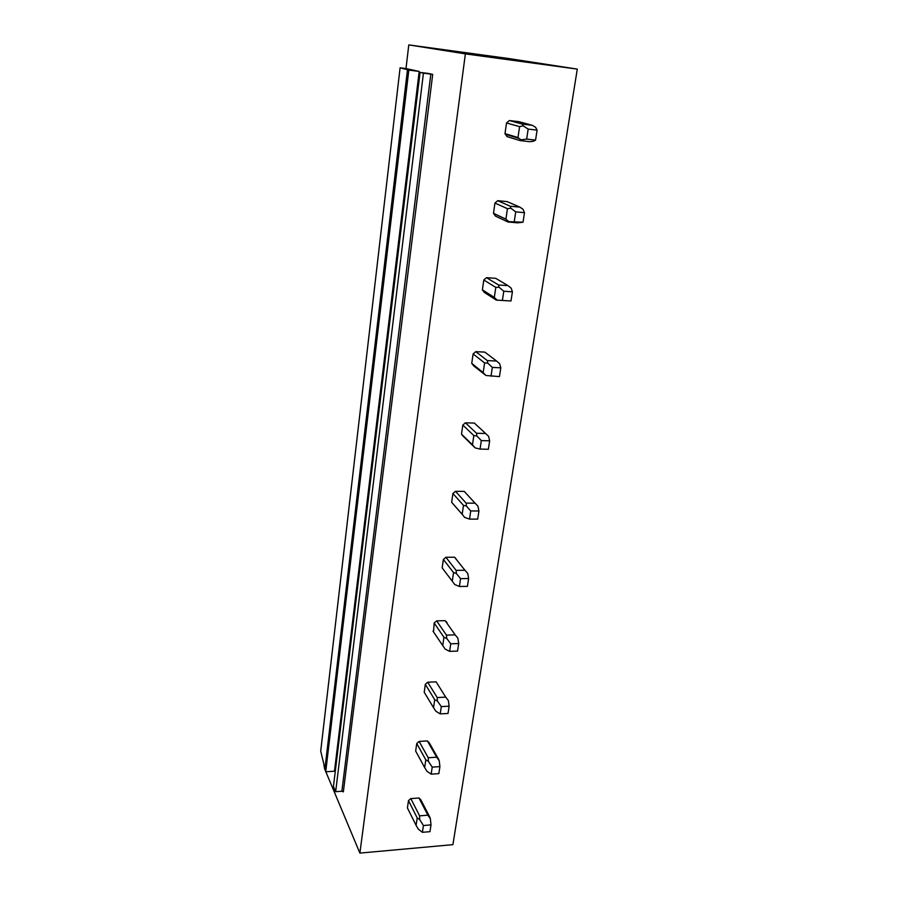 <?xml version="1.0" encoding="UTF-8"?>
<svg xmlns="http://www.w3.org/2000/svg" width="898" height="898" viewBox="0 0 898 898"><rect width="100%" height="100%" fill="white"/><g stroke="black" fill="none" stroke-linecap="round" stroke-linejoin="round"><path stroke-width="1.35" d="M405.997 68.574L419.186 71.436L408.826 70.1L400.093 67.81L405.997 68.574L408.781 44.9L509.245 58.606L577.291 69.112L452.906 844.659L359.885 853.1L325.851 771.775M323.965 765.713L324.694 769.025M400.093 67.81L320.709 751.098L325.727 771.786L408.826 70.1M407.468 69.797L324.829 769.631M419.186 71.436L334.483 771.191L325.727 771.786M407.625 166.949L408.534 167.365M403.572 200.49L404.459 200.972M398.903 239.036L399.778 239.598M394.997 271.353L395.85 271.982M390.495 308.508L391.337 309.204M386.724 339.669L387.543 340.432M382.38 375.521L383.188 376.341M378.743 405.593L379.54 406.468M374.556 440.188L375.33 441.131M371.042 469.216L371.806 470.215M366.99 502.633L367.742 503.688M363.6 530.684L364.33 531.784M359.694 562.979L360.412 564.135M356.405 590.098L357.112 591.299M352.622 621.326L353.318 622.572M349.457 647.548L350.141 648.839M345.797 677.765L346.471 679.101M342.722 703.145L343.384 704.526M339.186 732.398L339.826 733.812M336.211 756.969L336.851 758.428M408.781 44.9L465.377 53.88L359.885 853.1M416.683 92.112L417.637 92.371M412.474 126.944L413.406 127.269M428.335 73.423L432.701 74.377L423.441 73.142L335.661 791.688L333.45 786.424L420.062 72.401L428.324 73.445M423.441 73.142L420.062 72.401M432.701 74.377L343.362 791.856L341.869 791.239L335.661 791.688M577.291 69.112L465.377 53.88M408.478 800.623L407.423 807.942L416.1 825.352L417.2 817.921L419.736 819.627L419.591 815.855L427.886 815.182L430.366 818.74L429.693 816.888L420.747 799.68L418.962 797.985L410.824 798.603L408.478 800.623L417.2 817.921M416.751 743.488L415.651 751.054L424.664 767.554L425.798 759.854L428.413 761.392L428.234 757.755L436.653 757.205L439.212 760.673L438.482 759.023L429.199 742.725L427.392 740.929L419.13 741.422L416.751 743.488L425.798 759.854M437.82 684.568L436.114 681.851L427.729 682.222L425.304 684.31L424.238 692.268M446.935 623.178L445.161 620.653L436.641 620.877L434.172 623.01L433.51 631.889M456.375 559.521L454.534 557.209L445.891 557.288L443.376 559.454L442.153 567.884L452.266 581.174L453.546 572.587L456.397 573.519L456.105 570.365L464.928 570.264L467.712 573.373L468.621 578.514L467.431 586.349L459.383 586.484L454.758 584.531L452.266 581.174M465.894 493.17L464.255 491.397L455.477 491.307L452.918 493.507L451.649 502.263L453.557 504.485M475.154 423.822L474.357 423.081L465.422 422.812L462.818 425.057L461.505 434.149L463.435 436.507M496.583 361.041L484.841 352.117L475.76 351.657L473.111 353.947L471.742 363.387L473.695 365.879L485.908 375.476L483.169 372.58L484.594 362.927L487.749 363.106L487.322 360.592L496.583 361.041L499.636 363.668L500.803 367.81L499.456 376.61L485.908 375.476M507.987 285.643L495.741 278.335L486.514 277.673L483.809 280.008L482.383 289.829L484.37 292.467L496.313 300.1L497.133 300.123L494.304 297.406L495.786 287.371L499.052 287.237L498.57 284.98L507.987 285.643L511.13 288.078L512.399 291.828L510.996 300.987L497.133 300.123M519.863 207.124L507.078 201.59L497.705 200.692L494.933 203.071L493.485 213.354L495.46 216.092L507.942 221.986L508.818 221.649L505.9 219.134L507.449 208.673L510.827 208.224L510.277 206.237L519.863 207.124L523.119 209.357L524.488 212.669L523.029 222.221L508.818 221.649M532.245 125.293L518.887 121.668L509.346 120.545L506.528 122.97L504.99 133.611L507.022 136.586L520.043 140.582L521.008 139.841L517.978 137.54L519.594 126.64L523.096 125.832L522.49 124.148L532.245 125.293L535.601 127.303L537.083 130.131L535.567 140.088L526.666 139.078L521.008 139.841M413.203 120.86L414.135 121.174M338.591 737.269L339.242 738.695M344.989 684.399L345.663 685.746M351.601 629.824L352.285 631.092M358.414 573.474L359.133 574.653M365.464 515.25L366.216 516.328M372.749 455.073L373.523 456.038M380.292 392.819L381.089 393.672M388.082 328.387L388.913 329.128M396.164 261.666L397.028 262.272M404.527 192.531L405.425 193.003M416.369 94.75L417.312 95.008M413.114 121.612L414.045 121.926M412.552 126.315L413.473 126.64M407.501 168.038L408.41 168.454M404.369 193.923L405.256 194.383M403.707 199.367L404.594 199.85M395.928 263.642L396.781 264.248M395.187 269.77L396.04 270.388M387.779 330.902L388.61 331.643M386.959 337.67L387.79 338.423M379.921 395.838L380.718 396.692M379.035 403.18L379.832 404.055M372.333 458.552L373.097 459.529M371.379 466.444L372.142 467.443M455.017 557.591L456.409 559.331M364.992 519.179L365.733 520.256M363.971 527.575L364.711 528.664M446.306 621.652L447.013 622.662M357.898 577.807L358.605 578.986M356.82 586.663L357.539 587.853M351.028 634.538L351.713 635.806M349.906 643.821L350.59 645.112M344.383 689.462L345.045 690.809M343.204 699.149L343.867 700.507M337.94 742.657L338.58 744.094M336.728 752.715L337.367 754.163M506.528 122.97L519.594 126.64M504.99 133.611L517.978 137.54M509.346 120.545L522.49 124.148M526.666 139.078L528.17 129.088L523.096 125.832M528.17 129.088L537.083 130.131M535.567 140.088L533.479 141.255L529.764 141.682L520.043 140.582M494.933 203.071L507.449 208.673M493.462 213.297L505.9 219.134M497.705 200.692L510.277 206.237M514.285 221.436L515.721 211.861L510.827 208.224M515.721 211.861L524.488 212.669M523.029 222.221L517.484 222.839L507.942 221.986M483.809 280.008L495.786 287.371M482.383 289.829L494.304 297.406M486.514 277.673L498.57 284.98M502.397 300.426L503.778 291.233L499.052 287.237M503.778 291.233L512.399 291.828M510.996 300.987L496.313 300.1M473.111 353.947L484.594 362.927M471.742 363.387L483.169 372.58M475.76 351.657L487.322 360.592M491.004 376.24L492.329 367.417L487.749 363.106M492.329 367.417L500.803 367.81M462.818 425.057L473.841 435.541L476.894 435.99L476.512 433.251L485.616 433.498L488.579 436.293L489.657 440.806L488.366 449.269L480.048 449.079L475.121 447.889L462.335 435.429M461.505 434.149L472.471 444.813L473.841 435.541M474.357 423.081L485.616 433.498M465.422 422.812L476.512 433.251M480.048 449.079L481.317 440.592L476.894 435.99M481.317 440.592L489.657 440.806M472.471 444.813L475.121 447.889M452.918 493.507L463.491 505.372L466.444 506.079L466.118 503.116L475.076 503.183L477.949 506.146L478.937 510.984L477.691 519.123L469.519 519.111L464.625 517.383M451.649 502.263L462.178 514.296L463.491 505.372M464.255 491.397L475.076 503.183M455.477 491.307L466.118 503.116M469.519 519.111L470.743 510.951L466.444 506.079M470.743 510.951L478.937 510.984M462.178 514.296L464.749 517.517M451.705 502.375L462.369 514.565M443.376 559.454L453.546 572.587M454.534 557.209L464.928 570.264M445.891 557.288L456.105 570.365M459.383 586.484L460.562 578.638L456.397 573.519M460.562 578.638L468.621 578.514M434.172 623.01L443.949 637.311L446.721 638.456L446.474 635.133L455.151 634.875L457.857 638.108L458.698 643.54L457.542 651.084L449.629 651.364L445.15 649.074L442.725 645.583L443.949 637.311M433.004 631.137L442.725 645.583M445.161 620.653L455.151 634.875M436.641 620.877L446.474 635.133M449.629 651.364L450.762 643.799L446.721 638.456M450.762 643.799L458.698 643.54M425.304 684.31L434.711 699.699L437.405 701.046L437.191 697.555L445.734 697.14L448.36 700.507L449.135 706.187L448.023 713.461L440.222 713.876L435.878 711.272L433.532 707.669L434.711 699.699M424.17 692.156L433.532 707.669M436.114 681.851L445.734 697.14M427.729 682.222L437.191 697.555M440.222 713.876L441.322 706.591L437.405 701.046M441.322 706.591L449.135 706.187M427.392 740.929L436.653 757.205M419.13 741.422L428.234 757.755M439.908 766.6L438.841 773.616L431.163 774.155L432.219 767.128L439.908 766.6L439.212 760.673M432.219 767.128L428.413 761.392M424.664 767.554L426.943 771.27L431.163 774.155M418.962 797.985L427.886 815.182M410.824 798.603L419.591 815.855M431.006 824.892L429.974 831.66L422.408 832.311L423.429 825.531L431.006 824.892L430.366 818.74M423.429 825.531L419.736 819.627M416.1 825.352L418.311 829.157L422.408 832.311M430.827 74.096L341.869 791.239M505.271 134.229L519.055 138.404M493.485 213.354L506.012 219.235"/></g></svg>
